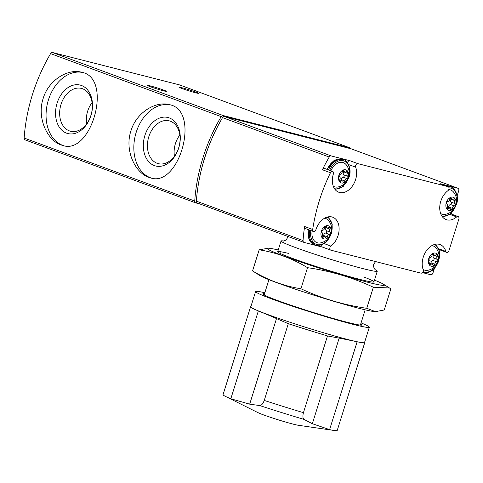 <?xml version="1.0" encoding="UTF-8"?>
<svg xmlns="http://www.w3.org/2000/svg" width="483" height="483" viewBox="0 0 483 483"><rect width="100%" height="100%" fill="white"/><g stroke="black" fill="none" stroke-linecap="round" stroke-linejoin="round"><path stroke-width="0.72" d="M148.776 177.346L150.708 177.943C179.356 187.712 201.055 110.299 169.394 104.654C155.834 100.808 136.333 112.418 130.917 130.929C124.451 150.165 134.938 172.66 148.776 177.346M179.7 84.972A2.294 1.588 110.3 0 0 179.598 84.923A2.294 1.588 110.3 0 0 179.489 84.887L52.526 52.52A2.294 1.588 110.3 0 0 50.6 53.625A137.528 95.266 110.3 0 0 24.15 138.035A2.294 1.588 110.3 0 0 25.038 139.853A2.294 1.588 110.3 0 0 25.146 139.889L195.512 202.812M350.942 148.764A2.294 1.588 110.3 0 0 350.175 147.925A2.294 1.588 110.3 0 0 350.066 147.895L223.104 115.522A2.294 1.588 110.3 0 0 221.184 116.626A137.528 95.266 110.3 0 0 194.727 201.037A2.294 1.588 110.3 0 0 195.615 202.854A2.294 1.588 110.3 0 0 195.724 202.89L199.877 203.947M61.009 144.924L62.935 145.528C91.583 155.297 113.282 77.884 81.621 72.233C68.067 68.393 48.56 80.003 43.15 98.508C36.678 117.743 47.171 140.239 61.009 144.924M149.965 86.584A10.083 0.525 17.4 0 0 160.374 89.959A10.083 0.525 17.4 0 0 166.375 91.329A10.083 0.525 17.4 0 0 156.909 87.815A10.083 0.525 17.4 0 0 147.128 85.298A10.083 0.525 17.4 0 0 149.965 86.584M182.091 88.57A10.083 0.525 17.4 0 0 192.5 91.939A10.083 0.525 17.4 0 0 198.501 93.316A10.083 0.525 17.4 0 0 189.034 89.796A10.083 0.525 17.4 0 0 179.253 87.284A10.083 0.525 17.4 0 0 182.091 88.57M170.264 104.896A37.819 27.205 -75.7 0 0 135.638 134.256A37.819 27.205 -75.7 0 0 150.503 177.78A37.819 27.205 -75.7 0 0 151.559 178.142M154.331 165.572A25.007 17.986 -75.7 0 0 180.183 135.24A25.007 17.986 -75.7 0 0 150.877 124.421A25.007 17.986 -75.7 0 0 154.331 165.572M82.49 72.474A37.819 27.205 -75.7 0 0 47.865 101.835A37.819 27.205 -75.7 0 0 62.73 145.365A37.819 27.205 -75.7 0 0 63.792 145.721M66.557 133.157A25.007 17.986 -75.7 0 0 92.41 102.825A25.007 17.986 -75.7 0 0 63.11 91.999A25.007 17.986 -75.7 0 0 66.557 133.157M179.845 135.083A20.896 15.033 -75.7 0 0 174.448 156.232M157.156 163.296A22.091 15.891 -75.7 0 0 158.798 163.767A22.091 15.891 -75.7 0 0 179.157 146.168A22.091 15.891 -75.7 0 0 169.708 120.973A22.091 15.891 -75.7 0 0 148.673 137.172A22.091 15.891 -75.7 0 0 157.156 163.296M92.072 102.662A20.896 15.033 -75.7 0 0 86.68 123.817M69.389 130.881A22.091 15.891 -75.7 0 0 71.025 131.352A22.091 15.891 -75.7 0 0 91.384 113.753A22.091 15.891 -75.7 0 0 81.941 88.552A22.091 15.891 -75.7 0 0 60.9 104.757A22.091 15.891 -75.7 0 0 69.389 130.881M457.178 195.73L458.717 190.803A2.294 1.588 110.3 0 0 457.969 188.261A2.294 1.588 110.3 0 0 457.86 188.225L439.983 183.667L448.043 186.649L357.909 163.665A2.294 1.588 110.3 0 0 356.037 164.685A2.294 1.588 110.3 0 0 355.669 167.178A16.5 11.429 110.3 0 1 352.705 185.635A16.5 11.429 110.3 0 1 338.776 192.234A16.5 11.429 110.3 0 1 333.373 173.971A2.294 1.588 110.3 0 0 332.618 171.429A2.294 1.588 110.3 0 0 330.469 172.727A137.528 95.266 110.3 0 0 312.682 229.485A2.294 1.588 110.3 0 0 313.539 231.544A2.294 1.588 110.3 0 0 315.876 229.793A16.5 11.429 110.3 0 1 332.69 217.193A16.5 11.429 110.3 0 1 339.084 230.113A16.5 11.429 110.3 0 1 330.933 246.113A2.294 1.588 110.3 0 0 329.804 248.328A2.294 1.588 110.3 0 0 330.692 250.128A2.294 1.588 110.3 0 0 330.801 250.158L420.941 273.143A2.294 1.588 110.3 0 0 422.806 272.122A2.294 1.588 110.3 0 0 423.174 269.629A16.5 11.429 110.3 0 1 426.139 251.172A16.5 11.429 110.3 0 1 440.073 244.573A16.5 11.429 110.3 0 1 445.839 251.408A2.294 1.588 110.3 0 0 446.642 252.355A2.294 1.588 110.3 0 0 448.979 250.599L458.85 219.095A2.294 1.588 110.3 0 0 458.101 216.553A2.294 1.588 110.3 0 0 456.646 216.927A16.5 11.429 110.3 0 1 446.159 219.614A16.5 11.429 110.3 0 1 439.759 206.694A16.5 11.429 110.3 0 1 447.91 190.7A2.294 1.588 110.3 0 0 449.039 188.479A2.294 1.588 110.3 0 0 448.152 186.679A2.294 1.588 110.3 0 0 448.043 186.649M351.389 148.903A2.294 1.588 110.3 0 0 351.28 148.855A2.294 1.588 110.3 0 0 351.171 148.824L224.462 116.518A2.294 1.588 110.3 0 0 222.536 117.629A137.528 95.266 110.3 0 0 196.364 201.151A2.294 1.588 110.3 0 0 197.251 202.981A2.294 1.588 110.3 0 0 197.36 203.011L303.831 242.339M347.537 162.771A2.294 1.588 110.3 0 1 349.843 160.688L331.157 155.918A2.294 1.588 110.3 0 0 329.225 157.035A137.528 95.266 110.3 0 0 322.403 169.744L330.469 172.727M313.539 231.544L305.473 228.568A2.294 1.588 110.3 0 1 304.616 226.509A137.528 95.266 110.3 0 0 303.052 240.558A2.294 1.588 110.3 0 0 303.94 242.381A2.294 1.588 110.3 0 0 304.048 242.418L322.68 247.169M422.432 272.599L430.758 274.724A2.294 1.588 110.3 0 0 432.979 272.931L434.374 268.488M439.651 251.643L440.176 249.965M451.424 214.09L451.895 212.574M222.095 118.383L222.095 118.383A135.234 93.678 110.3 0 0 198.875 181.391M374.911 269.538A50.425 2.626 -162.6 0 1 377.283 271.18A50.425 2.626 -162.6 0 1 328.38 258.604A50.425 2.626 -162.6 0 1 281.046 241.017A50.425 2.626 -162.6 0 1 283.926 241.029M332.618 171.429L324.558 168.452A2.294 1.588 110.3 0 0 322.403 169.744M321.829 244.772A2.294 1.588 110.3 0 0 322.626 247.151A2.294 1.588 110.3 0 0 322.741 247.181L330.589 250.079M438.081 260.898A6.925 4.794 -69.7 0 1 429.302 264.829A6.925 4.794 -69.7 0 1 432.883 253.4A6.925 4.794 -69.7 0 1 438.081 260.898M436.113 254.909A2.246 1.558 -69.7 0 1 434.694 255.272A2.246 1.558 -69.7 0 1 433.915 254.354A1.286 0.888 -69.7 0 0 433.468 253.829A1.286 0.888 -69.7 0 0 432.086 255.169A2.246 1.558 -69.7 0 1 430.142 257.584A1.286 0.888 -69.7 0 0 429.103 258.604A1.286 0.888 -69.7 0 0 429.393 259.969A2.246 1.558 -69.7 0 1 429.647 262.945A1.286 0.888 -69.7 0 0 429.924 264.708A1.286 0.888 -69.7 0 0 430.733 264.503A2.246 1.558 -69.7 0 1 432.146 264.147A2.246 1.558 -69.7 0 1 432.931 265.064A1.286 0.888 -69.7 0 0 433.378 265.59A1.286 0.888 -69.7 0 0 434.76 264.249A2.246 1.558 -69.7 0 1 436.704 261.828A1.286 0.888 -69.7 0 0 437.743 260.808A1.286 0.888 -69.7 0 0 437.453 259.449A2.246 1.558 -69.7 0 1 437.193 256.473A1.286 0.888 -69.7 0 0 436.922 254.71A1.286 0.888 -69.7 0 0 436.113 254.909M431.887 245.618A12.836 8.893 -69.7 0 1 436.034 248.002C439.041 251.981 439.868 256.268 438.516 260.85C436.801 265.898 433.227 269.049 427.799 270.305A12.836 8.893 -69.7 0 1 423.096 269.417M330.698 233.518A6.925 4.794 -69.7 0 1 321.92 237.449A6.925 4.794 -69.7 0 1 325.5 226.02A6.925 4.794 -69.7 0 1 330.698 233.518M328.73 227.529A2.246 1.558 -69.7 0 1 327.311 227.891A2.246 1.558 -69.7 0 1 326.532 226.974A1.286 0.888 -69.7 0 0 326.085 226.449A1.286 0.888 -69.7 0 0 324.703 227.789A2.246 1.558 -69.7 0 1 322.759 230.204A1.286 0.888 -69.7 0 0 321.72 231.224A1.286 0.888 -69.7 0 0 322.01 232.589A2.246 1.558 -69.7 0 1 322.264 235.565A1.286 0.888 -69.7 0 0 322.541 237.328A1.286 0.888 -69.7 0 0 323.35 237.123A2.246 1.558 -69.7 0 1 324.763 236.767A2.246 1.558 -69.7 0 1 325.548 237.684A1.286 0.888 -69.7 0 0 325.995 238.21A1.286 0.888 -69.7 0 0 327.377 236.869A2.246 1.558 -69.7 0 1 329.321 234.448A1.286 0.888 -69.7 0 0 330.36 233.428A1.286 0.888 -69.7 0 0 330.07 232.069A2.246 1.558 -69.7 0 1 329.811 229.093A1.286 0.888 -69.7 0 0 329.539 227.33A1.286 0.888 -69.7 0 0 328.73 227.529M324.504 218.238A12.836 8.893 -69.7 0 1 328.651 220.622C331.658 224.607 332.485 228.888 331.133 233.47C329.418 238.517 325.844 241.669 320.416 242.925A12.836 8.893 -69.7 0 1 312.133 231.025M455.602 204.979A6.925 4.794 -69.7 0 1 446.823 208.91A6.925 4.794 -69.7 0 1 450.404 197.487A6.925 4.794 -69.7 0 1 455.602 204.979M453.634 198.996A2.246 1.558 -69.7 0 1 452.221 199.352A2.246 1.558 -69.7 0 1 451.436 198.435A1.286 0.888 -69.7 0 0 450.989 197.909A1.286 0.888 -69.7 0 0 449.607 199.256A2.246 1.558 -69.7 0 1 447.663 201.671A1.286 0.888 -69.7 0 0 446.624 202.691A1.286 0.888 -69.7 0 0 446.92 204.049A2.246 1.558 -69.7 0 1 447.173 207.026A1.286 0.888 -69.7 0 0 447.445 208.795A1.286 0.888 -69.7 0 0 448.254 208.59A2.246 1.558 -69.7 0 1 449.673 208.233A2.246 1.558 -69.7 0 1 450.452 209.151A1.286 0.888 -69.7 0 0 450.899 209.676A1.286 0.888 -69.7 0 0 452.281 208.33A2.246 1.558 -69.7 0 1 454.225 205.915A1.286 0.888 -69.7 0 0 455.264 204.895A1.286 0.888 -69.7 0 0 454.974 203.536A2.246 1.558 -69.7 0 1 454.72 200.56A1.286 0.888 -69.7 0 0 454.449 198.791A1.286 0.888 -69.7 0 0 453.634 198.996M448.737 189.65A12.836 8.893 -69.7 0 1 453.561 192.083C456.562 196.068 457.389 200.348 456.037 204.937C454.322 209.984 450.748 213.13 445.32 214.386A12.836 8.893 -69.7 0 1 440.623 213.498M348.219 177.599A6.925 4.794 -69.7 0 1 339.44 181.53A6.925 4.794 -69.7 0 1 343.021 170.107A6.925 4.794 -69.7 0 1 348.219 177.599M346.251 171.616A2.246 1.558 -69.7 0 1 344.838 171.972A2.246 1.558 -69.7 0 1 344.053 171.054A1.286 0.888 -69.7 0 0 343.606 170.529A1.286 0.888 -69.7 0 0 342.224 171.876A2.246 1.558 -69.7 0 1 340.28 174.291A1.286 0.888 -69.7 0 0 339.241 175.311A1.286 0.888 -69.7 0 0 339.537 176.669A2.246 1.558 -69.7 0 1 339.79 179.646A1.286 0.888 -69.7 0 0 340.062 181.415A1.286 0.888 -69.7 0 0 340.871 181.21A2.246 1.558 -69.7 0 1 342.29 180.853A2.246 1.558 -69.7 0 1 343.069 181.771A1.286 0.888 -69.7 0 0 343.516 182.296A1.286 0.888 -69.7 0 0 344.898 180.95A2.246 1.558 -69.7 0 1 346.842 178.535A1.286 0.888 -69.7 0 0 347.881 177.515A1.286 0.888 -69.7 0 0 347.591 176.156A2.246 1.558 -69.7 0 1 347.337 173.18A1.286 0.888 -69.7 0 0 347.066 171.411A1.286 0.888 -69.7 0 0 346.251 171.616M330.897 170.795A12.836 8.893 -69.7 0 1 346.172 164.703C349.179 168.688 350.006 172.974 348.654 177.557C346.939 182.604 343.365 185.756 337.937 187.006A12.836 8.893 -69.7 0 1 333.24 186.118M430.782 263.64A1.286 0.888 110.3 0 0 431.041 262.873A2.246 1.558 110.3 0 1 432.985 260.458A1.286 0.888 110.3 0 0 434.018 259.437A1.286 0.888 110.3 0 0 433.728 258.073A2.246 1.558 110.3 0 1 433.474 255.096A1.286 0.888 110.3 0 0 433.583 254.861M340.92 180.346A1.286 0.888 110.3 0 0 341.179 179.573A2.246 1.558 110.3 0 1 343.123 177.158A1.286 0.888 110.3 0 0 344.162 176.138A1.286 0.888 110.3 0 0 343.872 174.78A2.246 1.558 110.3 0 1 343.612 171.803A1.286 0.888 110.3 0 0 343.727 171.562M448.302 207.726A1.286 0.888 110.3 0 0 448.562 206.953A2.246 1.558 110.3 0 1 450.506 204.538A1.286 0.888 110.3 0 0 451.545 203.518A1.286 0.888 110.3 0 0 451.255 202.16A2.246 1.558 110.3 0 1 450.995 199.183A1.286 0.888 110.3 0 0 451.11 198.942M323.399 236.259A1.286 0.888 110.3 0 0 323.658 235.493A2.246 1.558 110.3 0 1 325.602 233.078A1.286 0.888 110.3 0 0 326.635 232.057A1.286 0.888 110.3 0 0 326.345 230.693A2.246 1.558 110.3 0 1 326.091 227.716A1.286 0.888 110.3 0 0 326.2 227.481M264.841 292.734A59.596 3.103 17.4 0 0 255.598 291.575L250.804 306.862A59.596 3.103 17.4 0 0 307.816 327.981A59.596 3.103 17.4 0 0 364.538 342.507L369.332 327.214A59.596 3.103 17.4 0 0 361.073 322.898M250.586 306.796L223.049 394.659A59.826 3.115 17.4 0 0 225.543 396.446A59.826 3.115 17.4 0 0 230.82 398.783L249.681 404.15L259.818 405.593C261.52 405.424 262.994 403.703 264.255 400.431L288.303 323.688L276.505 318.569A458.421 23.878 -162.6 0 0 258.357 310.919A59.826 3.115 -162.6 0 1 250.586 306.796A59.826 3.115 -162.6 0 1 250.882 306.602M288.303 323.688A94.891 4.945 17.4 0 0 327.492 335.933L339.163 338.136A458.421 23.878 -162.6 0 1 357.13 341.771A59.826 3.115 -162.6 0 0 364.756 342.574A59.826 3.115 -162.6 0 0 364.617 342.248M225.543 396.446L257.946 412.621A22.236 1.159 -162.6 0 0 272.847 418.097A22.236 1.159 -162.6 0 0 278.293 419.836A22.236 1.159 -162.6 0 0 298.313 425.269L334.151 430.48A59.826 3.115 17.4 0 1 329.599 429.629L312.338 423.718L303.94 419.371C302.756 418.302 302.593 416.068 303.439 412.669L327.492 335.933M334.151 430.48A59.826 3.115 17.4 0 0 337.225 430.438L364.756 342.574M303.94 419.371A90.122 4.691 -162.6 0 1 259.818 405.593M255.598 291.575A59.596 3.103 17.4 0 0 312.61 312.694A59.596 3.103 17.4 0 0 369.332 327.214M264.545 293.676A52.031 2.711 17.4 0 0 262.812 293.833A52.031 2.711 17.4 0 0 312.586 312.272A52.031 2.711 17.4 0 0 362.111 324.956A52.031 2.711 17.4 0 0 360.783 323.839M374.476 280.14A61.426 3.2 -162.6 0 1 383.49 284.227A61.426 3.2 -162.6 0 1 324.854 269.852A61.426 3.2 -162.6 0 1 268.5 248.19A61.426 3.2 -162.6 0 1 278.238 249.977M363.705 276.946A50.425 2.626 -162.6 0 1 373.824 281.994A50.425 2.626 -162.6 0 1 325.023 269.309A50.425 2.626 -162.6 0 1 277.713 251.872A50.425 2.626 -162.6 0 1 288.9 253.503M268.5 248.19L259.178 249.814C276.095 252.476 292.209 258.429 307.526 267.673C330.475 270.969 352.421 277.483 373.353 287.222L389.449 287.965L390.838 288.912L384.226 310.001L375.442 311.65L366.748 308.305C343.793 305.008 321.847 298.494 300.915 288.756C283.998 286.099 267.878 280.146 252.567 270.903L259.914 275.588A61.426 3.2 -162.6 0 0 302.569 291.557A61.426 3.2 -162.6 0 0 374.905 311.626L375.442 311.65M280.545 252.12L277.707 251.667M252.567 270.903L259.178 249.814M300.915 288.756L307.526 267.673M366.748 308.305L373.353 287.222M194.727 201.037L24.15 138.035M221.184 116.626L50.6 53.625M350.066 147.895L179.489 84.887M223.104 115.522L52.526 52.52M457.86 188.225L351.171 148.824M331.157 155.918L224.462 116.518M349.843 160.688L357.909 163.665M329.225 157.035L222.536 117.629M304.616 226.509L312.682 229.485M303.052 240.558L196.364 201.151M348.635 164.582L355.669 167.178M324.099 243.583L330.933 246.113M438.914 248.848L445.839 251.408M449.872 214.428L456.646 216.927M434.471 244.495A14.671 10.161 -69.7 0 1 438.642 260.506A14.671 10.161 -69.7 0 1 423.114 271.506M422.752 272.382A15.589 10.795 -69.7 0 1 422.655 272.346L422.752 272.382C429.767 273.849 435.153 269.906 438.896 260.554L439.621 251.456L435.557 244.229M327.088 217.115A14.671 10.161 -69.7 0 1 331.26 233.126A14.671 10.161 -69.7 0 1 317.886 244.754A14.671 10.161 -69.7 0 1 310.901 230.572M328.174 216.849L332.238 224.076L331.513 233.174C327.77 242.526 322.384 246.469 315.369 245.002A15.589 10.795 -69.7 0 1 309.663 230.113M315.369 245.002L314.125 244.543A15.589 10.795 -69.7 0 1 308.426 229.654M449.009 187.869A14.671 10.161 -69.7 0 1 456.169 204.593A14.671 10.161 -69.7 0 1 441.854 216.034M448.309 186.752A15.589 10.795 -69.7 0 1 451.074 187.223L449.83 186.764A15.589 10.795 -69.7 0 0 447.107 186.293M329.702 170.354A14.671 10.161 -69.7 0 1 343.932 160.911A14.671 10.161 -69.7 0 1 348.786 177.213A14.671 10.161 -69.7 0 1 334.471 188.66M328.482 169.901A15.589 10.795 -69.7 0 1 343.691 159.843L342.447 159.384A15.589 10.795 -69.7 0 0 327.245 169.442M432.786 253.937L433.915 254.354M433.474 255.096L437.193 256.473M433.728 258.073L437.453 259.449M432.985 260.458L436.704 261.828M431.041 262.873L434.76 264.249M429.441 264.026L430.733 264.503M342.924 170.638L344.053 171.054M343.612 171.803L347.337 173.18M343.872 174.78L347.591 176.156M343.123 177.158L346.842 178.535M341.179 179.573L344.898 180.95M339.579 180.733L340.871 181.21M450.307 198.018L451.436 198.435M450.995 199.183L454.72 200.56M451.255 202.16L454.974 203.536M450.506 204.538L454.225 205.915M448.562 206.953L452.281 208.33M446.962 208.113L448.254 208.59M325.403 226.557L326.532 226.974M326.091 227.716L329.811 229.093M326.345 230.693L330.07 232.069M325.602 233.078L329.321 234.448M323.658 235.493L327.377 236.869M322.058 236.646L323.35 237.123M312.338 423.718L339.163 338.136M249.681 404.15L276.505 318.569M230.82 398.783L258.357 310.919M329.599 429.629L357.13 341.771M264.255 400.431A94.891 4.945 17.4 0 0 303.439 412.669M350.175 147.925L179.598 84.923M195.615 202.854L25.038 139.853M457.969 188.261L351.28 148.855M303.94 242.381L197.251 202.981M283.473 241.071L286.208 239.973L288.134 236.543M375.605 261.587L373.685 264.273L373.504 266.767L375.261 269.84M281.046 241.017L277.689 251.721M268.928 279.675L264.147 294.95M377.283 271.18L373.927 281.879M365.166 309.838L360.378 325.113M322.626 247.151L330.692 250.128M439.174 249.596L446.642 252.355M440.091 183.703L448.152 186.679M450.639 213.8L458.101 216.553M314.125 244.543L308.836 239.031L308.166 229.564M442.506 216.945L450.693 213.746L456.423 204.635C460.166 194.679 452.692 186.275 451.074 187.223M447.029 186.263L449.83 186.764M335.124 189.565L343.31 186.366L349.04 177.255C352.783 167.299 345.309 158.895 343.691 159.843M326.979 169.346L333.85 160.718L342.447 159.384M432.345 254.402L434.694 255.272M429.538 263.181L432.146 264.147M342.483 171.103L344.838 171.972M339.676 179.887L342.29 180.853M449.866 198.483L452.221 199.352M447.059 207.267L449.673 208.233M324.962 227.022L327.311 227.891M322.155 235.801L324.763 236.767M383.49 284.227L389.449 287.965"/></g></svg>
